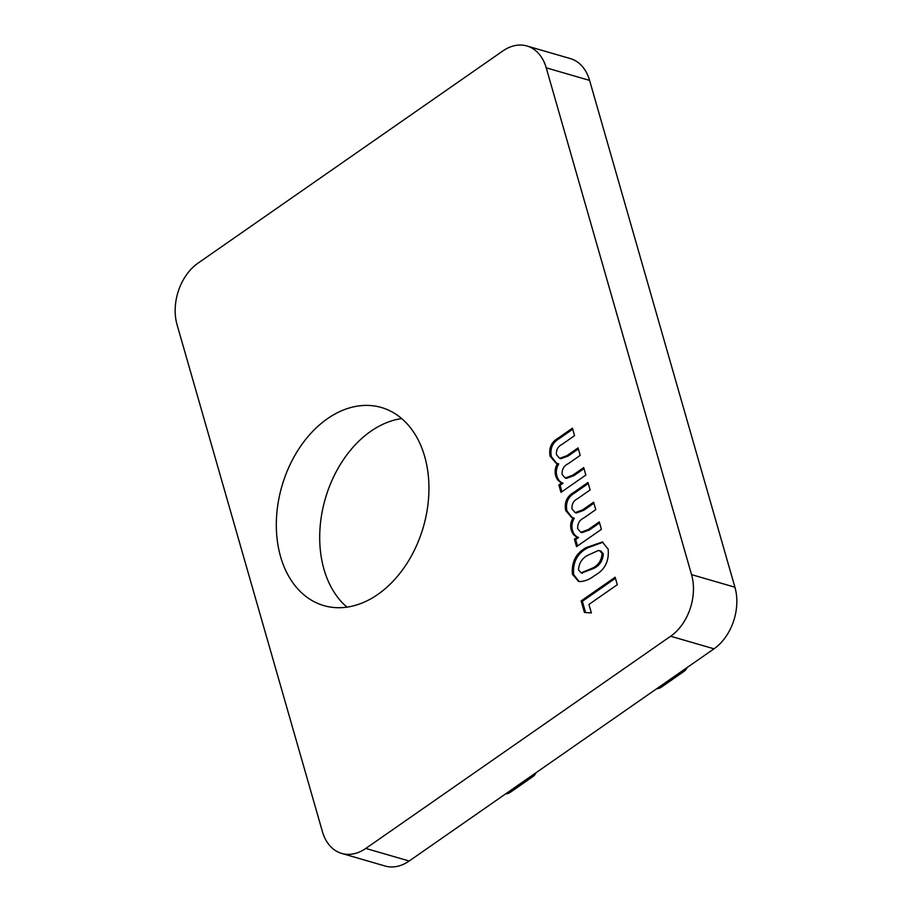 <?xml version="1.0" encoding="UTF-8"?>
<svg xmlns="http://www.w3.org/2000/svg" width="912" height="912" viewBox="0 0 912 912"><rect width="100%" height="100%" fill="white"/><g stroke="black" fill="none" stroke-linecap="round" stroke-linejoin="round"><path stroke-width="1.37" d="M601.407 529.336L576.544 546.653L574.4 539.197L577.376 537.134C574.355 536.074 572.303 533.645 571.197 529.826C570.114 525.768 570.741 521.767 573.067 517.811L571.687 517.526L565.668 510.549C564.22 502.444 566.831 496.459 573.511 492.571L587.978 482.505L590.121 489.949L577.627 498.647C573.454 500.734 571.585 504.188 572.029 508.987L575.198 512.635L582.529 509.922L593.632 502.193L595.764 509.648L583.84 517.948C579.451 520.091 577.41 523.705 577.706 528.8L580.83 532.289L588.331 529.507L599.275 521.881L601.407 529.336M591.364 612.944L584.421 612.442L581.115 600.928L615.144 577.239L617.287 584.695L588.924 604.428L591.364 612.944M546.22 67.819A46.045 32.855 -73.8 0 0 526.897 45.976L570.274 58.562A46.045 32.855 106.2 0 1 589.597 80.404L546.22 67.819L691.547 574.628L734.924 587.214A46.045 32.855 106.2 0 1 714.016 648.82L409.18 861.019A46.045 32.855 106.2 0 1 385.103 866.024L341.726 853.438A46.045 32.855 -73.8 0 0 365.803 848.434L409.18 861.019M526.897 45.976A46.045 32.855 -73.8 0 0 502.82 50.981L197.984 263.18A46.045 32.855 -73.8 0 0 177.076 324.786L322.403 831.596A46.045 32.855 -73.8 0 0 341.726 853.438M714.016 648.82L670.639 636.234L365.803 848.434M670.639 636.234A46.045 32.855 -73.8 0 0 691.547 574.628M424.661 456.422A103.147 73.598 106.2 0 1 405.236 566.021A103.147 73.598 106.2 0 1 323.897 605.625A103.147 73.598 106.2 0 1 281.945 486.05A103.147 73.598 106.2 0 1 381.376 407.493A103.147 73.598 106.2 0 1 424.661 456.422M580.078 581.594L578.436 581.286L572.417 574.252C571.368 562.054 575.974 553.162 586.245 547.565L602.387 542.013L608.133 549.127C609.296 561.165 604.804 569.977 594.647 575.54C589.927 579.245 585.071 581.263 580.078 581.594M585.846 475.049L560.971 492.366L558.839 484.91L561.815 482.836C558.794 481.787 556.73 479.359 555.625 475.54C554.553 471.481 555.169 467.48 557.494 463.524L556.126 463.239L550.107 456.262C548.648 448.157 551.27 442.172 557.95 438.284L572.417 428.207L574.549 435.662L562.066 444.361C557.893 446.447 556.024 449.901 556.457 454.7L559.637 458.348L566.956 455.635L578.06 447.906L580.203 455.362L568.279 463.661C563.878 465.804 561.838 469.418 562.134 474.514L565.269 478.002L572.759 475.22L583.703 467.594L585.846 475.049M346.97 607.141A103.147 73.598 106.2 0 1 325.322 498.636A103.147 73.598 106.2 0 1 401.679 418.562M589.597 80.404L734.924 587.214M585.584 612.533L582.358 601.293L581.115 600.928M582.358 601.293L615.44 578.254M579.063 581.434L573.659 574.606L572.417 574.252M573.659 574.606C572.611 562.419 577.216 553.516 587.476 547.918L586.245 547.565M587.476 547.918L602.98 542.207M581.776 572.964L593.826 568.404C599.72 565.531 602.878 560.652 603.277 553.778L600.814 551.019L598.397 550.495L588.377 555.009C582.369 557.905 579.063 562.829 578.47 569.818L581.149 572.861L592.583 568.051C598.489 565.178 601.635 560.299 602.034 553.413L599.572 550.666M603.277 553.778L602.034 553.413M593.826 568.404L592.583 568.051M577.49 545.992L575.643 539.562L574.4 539.197M575.643 539.562L578.618 537.487L577.376 537.134M578.618 537.487C575.597 536.438 573.534 533.999 572.44 530.191L571.197 529.826M572.44 530.191C571.357 526.133 571.984 522.12 574.309 518.176L573.067 517.811M572.326 517.685L566.911 510.914L565.668 510.549M566.911 510.914C565.463 502.808 568.073 496.812 574.754 492.925L588.274 483.52M575.198 512.635L576.441 512.989L583.76 510.287L593.917 503.207M580.83 532.289L582.073 532.642L589.562 529.872L599.572 522.907M561.917 491.705L560.082 485.264L558.839 484.91M560.082 485.264L563.046 483.2L561.815 482.836M563.046 483.2C560.025 482.152 557.973 479.712 556.867 475.904L555.625 475.54M556.867 475.904C555.796 471.835 556.411 467.833 558.737 463.889L557.494 463.524M556.765 463.399L551.338 456.627L550.107 456.262M551.338 456.627C549.89 448.522 552.501 442.525 559.193 438.638L572.702 429.233M559.637 458.348L560.869 458.702L568.199 456L578.356 448.921M565.269 478.002L566.5 478.355L574.001 475.574L583.999 468.62M536.005 772.738A9.211 9.211 0 0 1 532.813 776.636A9.211 4.845 -124.8 0 1 529.929 776.967M532.813 776.636L510.298 792.311A9.211 4.845 -124.8 0 1 507.425 792.631M658.555 687.431A9.211 4.845 55.2 0 0 661.439 687.101A9.211 9.211 0 0 1 656.674 688.742M681.07 671.756A9.211 4.845 55.2 0 0 683.943 671.437L661.439 687.101M574.754 492.925L573.511 492.571M583.76 510.287L582.529 509.922M589.562 529.872L588.331 529.507M559.193 438.638L557.95 438.284M568.199 456L566.956 455.635M574.001 475.574L572.759 475.22M505.533 793.942A9.211 9.211 0 0 0 510.298 792.311M683.943 671.437A9.211 9.211 0 0 0 687.135 667.538M581.149 572.861L582.392 573.215"/></g></svg>
